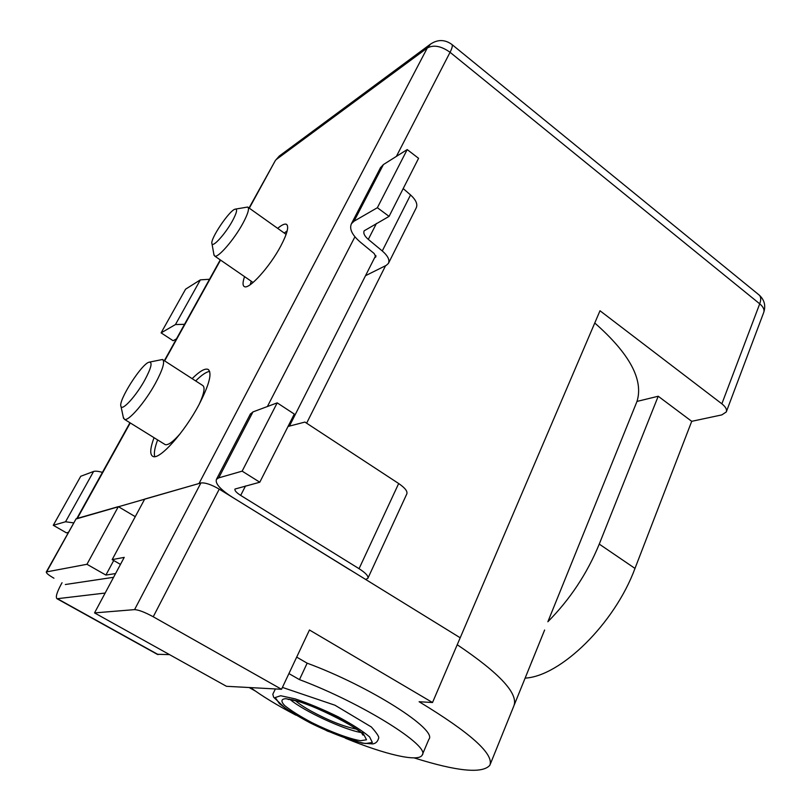 <?xml version="1.0" encoding="UTF-8"?>
<svg xmlns="http://www.w3.org/2000/svg" width="811" height="811" viewBox="0 0 811 811"><rect width="100%" height="100%" fill="white"/><g stroke="black" fill="none" stroke-linecap="round" stroke-linejoin="round"><path stroke-width="1.22" d="M248.409 507.128L223.451 491.74L223.765 491.142M451.94 44.514L758.883 294.798C760.992 296.441 761.265 299.452 759.714 303.821L450.064 52.299C441.235 46.024 433.652 44.585 427.306 47.981L276.298 159.493L279.258 156.077L430.651 44.017L427.306 47.981L199.019 483.508L76.67 518.807M513.769 706.128C518.868 694.003 500.022 673.535 457.222 644.735C500.022 673.535 518.868 694.003 513.769 706.128L490.219 764.347M658.218 396.244L637 401.425L547.871 621.743C570.113 599.278 587.235 573.407 599.258 544.1L658.218 396.244L691.722 421.325L721.82 414.897L726.271 411.968C727.112 409.545 725.642 406.828 721.861 403.817L599.998 310.755L460.202 637.781L365.639 579.449L367.87 578.334C368.64 576.165 365.7 572.951 359.06 568.693L240.685 495.409C236.376 492.632 234.47 490.513 234.977 489.043L259.794 482.221L294.302 414.076L277.2 402.864L242.144 471.15L259.794 482.221M350.251 569.961L260.736 514.742M375.767 255.445L289.405 426.11M385.58 265.694L306.629 423.2M691.722 421.325L634.993 568.42C614.576 623.75 560.502 676.333 525.102 678.118M544.617 630.035L514.225 705.002M637 401.425C643.701 379.822 629.62 353.677 594.757 323.001M277.666 228.357C281.752 224.921 284.661 223.562 286.384 224.282C289.162 226.269 287.327 233.467 280.88 245.855C269.951 266.667 248.957 289.882 244.375 286.607C242.54 285.624 242.601 282.299 244.557 276.622M192.136 378.646C199.445 371.387 204.696 368.275 207.9 369.309C212.452 372.492 209.491 384.252 199.03 404.598C184.371 432.466 159.392 460.242 152.965 456.441C149.68 454.758 150.045 448.503 154.049 437.697M250.194 284.722L251.217 281.204M284.276 233.061L287.185 230.851M232.392 221.008C225.458 233.72 212.786 247.74 211.985 243.726C209.643 239.64 229.675 209.867 235.251 209.137C237.684 208.964 236.731 212.918 232.392 221.008M235.504 209.096L247.7 207.038C249.606 208.427 247.953 213.952 242.742 223.633C233.963 239.803 217.875 258.303 214.712 256.063L213.891 254.441M154.779 456.623C153.745 453.369 154.688 447.804 157.628 439.917M195.664 380.927C201.615 375.006 206.288 371.844 209.674 371.418M180.417 433.419C173.24 441.681 168.171 445.411 165.221 444.631L164.623 444.256M163.001 359.82L202.557 385.377C205.305 387.009 204.22 393.234 199.313 404.071M144.804 380.045C136.157 395.839 122.238 411.177 121.001 406.453C117.757 401.192 141.763 363.48 149.153 362.182C152.711 361.939 151.251 367.89 144.804 380.045M149.518 362.101L162.484 359.496C165.211 361.463 162.859 369.41 155.418 383.339C145.108 402.286 128.391 421.608 124.478 419.348L123.282 417.219M531.205 663.013L532.219 660.428M120.474 564.405L112.161 559.62L144.713 499.079L200.895 482.971C205.112 482.464 211.225 484.522 219.254 489.145L460.202 637.781L432.516 702.529L419.115 701.728C470.613 732.951 494.183 754.139 489.844 765.27C482.373 773.887 457.11 771.423 414.056 757.88M53.931 578.213C48.63 575.161 46.095 573.073 46.308 571.948L76.153 518.726L118.335 506.642L135.255 516.668M112.161 559.62L124.225 557.38L94.542 612.903L226.451 686.299L281.529 689.279L309.457 629.995L432.516 702.529M281.529 689.279L153.238 616.765C144.784 612.193 138.559 609.811 134.575 609.619L94.542 612.903M115.578 573.559L105.896 575.07L86.959 564.284L118.335 506.642M46.308 571.948L86.959 564.284M255.262 690.962L249.139 687.525M105.896 575.07L113.712 560.513M105.166 593.044L57.023 598.741C55.432 597.393 56.719 592.77 60.876 584.863L62.031 582.744M113.581 577.3L65.336 584.518M157.212 654.284L169.509 654.619M250.619 687.606C262.338 696.274 277.443 705.458 295.954 715.18M345.374 738.213C384.515 754.382 418.496 762.452 422.146 755.163C431.117 746.465 362.436 703.218 299.472 679.618L288.919 673.586M422.369 754.625L428.857 739.328C438.092 729.951 369.978 686.329 307.156 663.175L296.684 657.113M299.472 679.618L307.156 663.175M209.502 279.278L200.368 279.856L185.587 289.172L161.095 332.865L173.118 340.721L176.443 338.886M184.533 324.309L175.45 324.562L161.095 332.865M102.419 472.387C98.222 471.181 95.282 470.887 93.579 471.475L80.745 476.27L53.283 525.285L66.441 532.857L68.266 532.381M73.537 522.862L65.549 521.767L53.283 525.285M288.027 426.464L304.916 422.075L398.677 483.528C405.054 487.898 407.761 491.375 406.787 493.97L367.961 578.142M350.088 569.961L232.645 497.407C220.42 489.58 215.006 483.569 216.425 479.372L218.727 477.861L242.144 471.15M250.305 414.178L252.961 411.917L277.2 402.864M389.077 216.385L418.577 158.317L407.203 149.579L377.368 207.707L389.077 216.385L364.18 230.8C363.115 233.203 364.484 236.062 368.306 239.387L382.275 250.964C387.891 255.86 389.929 260.007 388.408 263.423L386.269 265.359L365.528 275.689M374.611 257.746L375.828 256.894L374.175 253.529L360.266 242.073C352.075 234.997 349.135 228.884 351.427 223.724L354.032 221.21L383.4 164.572L380.41 167.867M377.368 207.707L354.032 221.21M407.203 149.579L383.4 164.572M388.581 263.078L416.225 207.869C417.868 204.23 415.972 199.922 410.548 194.944L403.199 188.588M430.651 44.017C437.778 39.333 444.803 39.445 451.707 44.321C452.852 45.183 452.305 47.839 450.064 52.299L396.386 156.391M354.924 236.802L267.397 406.524M726.271 411.968L763.709 312.478C764.661 309.772 763.333 306.882 759.714 303.821L721.861 403.817M279.258 156.077L275.355 160.517L249.312 208.184M220.541 260.078L164.643 360.885M130.247 422.936L77.329 518.391M599.258 544.1L634.993 568.42M200.895 482.971L134.575 609.619M219.254 489.145L153.238 616.765M76.153 518.726L46.754 571.714M285.908 698.687L298.57 701.444C310.289 705.367 322.839 710.588 336.22 717.117C348.71 723.807 357.965 729.718 363.987 734.837L366.511 739.784L360.581 740.727C349.521 738.933 330.513 731.836 311.931 722.642C300.121 716.356 291.017 710.659 284.631 705.54C280.657 701.272 281.082 698.991 285.908 698.687M356.333 729.089C343.763 726.636 328.465 720.523 310.451 710.76C303.902 707.05 298.975 703.755 295.691 700.856M280.687 695.747L295.042 698.839C308.403 703.309 322.717 709.26 337.994 716.711C352.238 724.355 362.77 731.086 369.583 736.895L372.361 742.501L365.548 743.525C352.927 741.447 331.405 733.397 310.38 722.986C297.008 715.89 286.678 709.422 279.389 703.603L275.233 697.521L280.687 695.747M290.368 699.721C304.115 711.196 343.033 729.322 360.682 732.455M361.706 732.637L364.027 732.962M57.53 598.782L158.165 654.578M200.368 279.856L175.45 324.562M93.579 471.475L65.549 521.767M398.677 483.528L359.06 568.693M245.51 485.961L240.685 495.409M252.961 411.917L218.727 477.861M375.959 256.053L375.28 257.401M382.275 250.964L410.548 194.944M368.306 239.387L376.446 223.441M286.901 224.647L286.384 224.282M211.985 243.726L214.033 255.283M214.712 256.063L253.073 282.492M248.054 207.292L286.121 234.379M208.741 369.867L207.9 369.309M121.001 406.453L123.536 418.385M124.478 419.348L165.221 444.631M544.607 630.025L531.986 661.239M275.355 160.517L249.038 207.991M220.257 259.885L164.349 360.692M129.942 422.744L76.822 518.533M763.709 312.478C765.919 305.747 764.459 299.969 759.319 295.153M289.314 699.123L288.26 699.508C300.151 697.784 365.345 730.508 363.054 735.182L362.01 733.702M275.385 688.944L272.81 694.236L273.621 697.207L285.918 708.824L327.309 731.035L362.132 743.129L372.756 743.92C375.767 743.434 377.713 741.568 378.575 738.334C379.507 737.25 377.105 733.458 371.377 726.991L334.973 705.225L282.41 687.404M57.023 598.741L157.547 654.467M250.518 413.762L216.425 479.372M351.427 223.724L380.704 167.309"/></g></svg>
